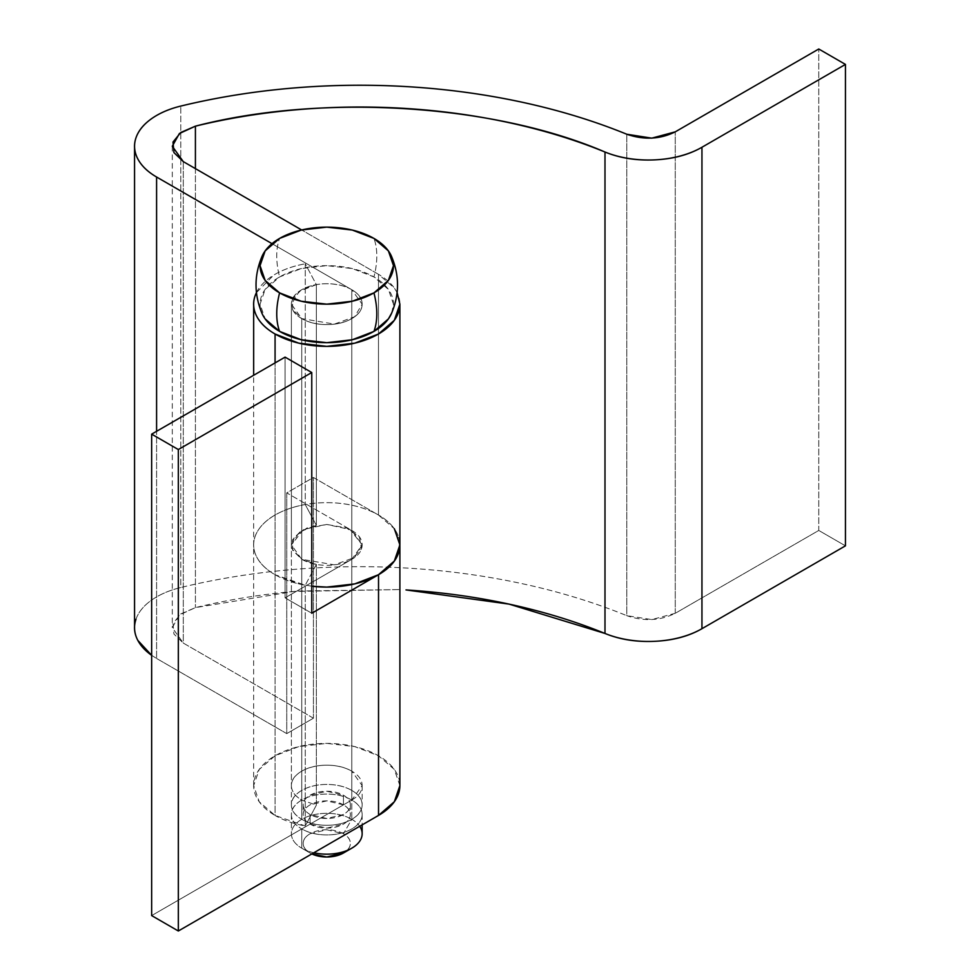 <?xml version="1.0" encoding="UTF-8"?>
<svg xmlns="http://www.w3.org/2000/svg" width="980" height="980" viewBox="0 0 980 980"><rect width="100%" height="100%" fill="white"/><g stroke="black" fill="none" stroke-linecap="round" stroke-linejoin="round"><path stroke-width="0.73" stroke-dasharray="4.9 3.68" d="M391.559 313.343A66.714 38.514 0 0 0 373.944 276.924A70.756 40.854 120 0 0 373.944 238.41A70.756 40.854 -60 0 1 373.944 276.924A66.714 38.514 0 0 0 279.606 276.924A70.756 40.854 60 0 1 276.74 256.013A70.756 40.854 60 0 1 279.606 238.41A70.756 40.854 -120 0 0 276.74 256.013A70.756 40.854 -120 0 0 279.606 276.924A66.714 38.514 0 0 0 261.991 313.343M361.828 836.491A35.378 20.421 0 0 0 351.783 819.305L343.453 833.747C348.059 836.406 350.362 839.615 350.362 843.376C350.362 847.137 348.059 850.346 343.453 853.004A23.581 13.622 0 0 0 343.453 833.747L351.783 819.305A35.378 20.421 180 0 1 359.709 826.287M313.845 852.759A35.378 20.421 180 0 1 301.754 848.19L310.096 853.004L301.754 848.19A35.378 20.421 0 0 0 313.845 852.759M151.655 655.326L156.592 658.462L156.592 431.298L156.592 658.462L286.748 733.616L286.748 492.891L351.783 530.437C358.692 534.431 362.147 539.245 362.147 544.88C362.147 550.527 358.692 555.341 351.783 559.323L351.783 800.048A35.378 20.421 180 0 1 361.828 817.234A35.378 20.421 180 0 1 338.076 833.845A35.378 20.421 180 0 1 301.754 828.933L301.754 848.19L301.754 828.933C294.845 824.952 291.391 820.138 291.391 814.49C291.391 808.855 294.845 804.041 301.754 800.048C308.663 796.066 317.005 794.07 326.769 794.07C336.544 794.07 344.874 796.066 351.783 800.048C358.692 804.041 362.147 808.855 362.147 814.49C362.147 820.138 358.692 824.952 351.783 828.933C344.874 832.927 336.544 834.923 326.769 834.923C317.005 834.923 308.663 832.927 301.754 828.933A35.378 20.421 180 0 1 291.709 811.746A35.378 20.421 180 0 1 315.462 795.135A35.378 20.421 180 0 1 351.783 800.048L351.783 819.305L351.783 800.048L362.147 785.605L351.783 771.162C358.692 775.156 362.147 779.97 362.147 785.605C362.147 791.252 358.692 796.066 351.783 800.048L151.655 915.59L351.783 800.048L351.783 559.323C344.874 563.316 336.544 565.313 326.769 565.313C317.005 565.313 308.663 563.316 301.754 559.323L301.754 819.305A35.378 20.421 0 0 0 338.076 824.217A35.378 20.421 0 0 0 361.828 807.606A35.378 20.421 0 0 0 351.783 790.419L351.783 289.713A35.378 20.421 180 0 1 361.828 306.911A35.378 20.421 180 0 1 338.076 323.51A35.378 20.421 180 0 1 301.754 318.61C294.845 314.617 291.391 309.803 291.391 304.168C291.391 298.52 294.845 293.706 301.754 289.713C308.663 285.731 317.005 283.735 326.769 283.735C336.544 283.735 344.874 285.731 351.783 289.713C358.692 293.706 362.147 298.52 362.147 304.168C362.147 309.803 358.692 314.617 351.783 318.61C344.874 322.591 336.544 324.588 326.769 324.588C317.005 324.588 308.663 322.591 301.754 318.61A35.378 20.421 180 0 1 291.709 301.424A35.378 20.421 180 0 1 315.462 284.812A35.378 20.421 180 0 1 351.783 289.713L351.783 790.419A35.378 20.421 0 0 0 315.462 785.507A35.378 20.421 0 0 0 291.709 802.118A35.378 20.421 0 0 0 301.754 819.305L301.754 318.61L291.391 304.168L299.243 291.329L316.356 284.641L316.356 525.366L299.243 532.054L291.391 544.88L301.754 559.323L334.339 564.835L354.625 557.473L362.147 544.88L351.783 530.437L351.783 289.713L271.999 243.653L351.783 289.713L362.147 304.168L354.625 316.748L334.339 324.111L301.754 318.61L301.754 559.323L292.689 550.356L292.432 539.968L301.068 530.841L316.356 525.366L305.258 504.541L305.258 263.816L316.356 284.641L316.356 525.366L305.258 504.541A73.12 42.214 0 0 0 253.673 544.01A73.12 42.214 0 0 0 275.074 574.733L275.074 362.894L275.074 574.733L298.79 583.884L311.763 586.212M343.453 795.233A23.581 13.622 180 0 1 350.142 806.687A23.581 13.622 180 0 1 334.315 817.761A23.581 13.622 180 0 1 310.096 814.49L310.096 824.119A23.581 13.622 0 0 0 334.315 827.389A23.581 13.622 0 0 0 350.142 816.328A23.581 13.622 0 0 0 343.453 804.862L343.453 795.233C348.059 797.892 350.362 801.101 350.362 804.862C350.362 808.623 348.059 811.832 343.453 814.49L326.769 818.484L310.096 814.49C305.49 811.832 303.188 808.623 303.188 804.862C303.188 801.101 305.49 797.892 310.096 795.233L326.769 791.252L343.453 795.233L343.453 804.862A23.581 13.622 0 0 0 319.235 801.591A23.581 13.622 0 0 0 303.396 812.665A23.581 13.622 0 0 0 310.096 824.119L310.096 814.49A23.581 13.622 180 0 1 303.396 803.037A23.581 13.622 180 0 1 319.235 791.963A23.581 13.622 180 0 1 343.453 795.233M391.755 312.902L393.482 304.168L388.399 289.418L373.944 276.924L352.298 268.581L326.769 265.641L301.24 268.581L279.606 276.924L265.139 289.418L260.055 304.168L265.139 318.904M351.783 790.419C344.874 786.438 336.544 784.441 326.769 784.441C317.005 784.441 308.663 786.438 301.754 790.419C294.845 794.413 291.391 799.227 291.391 804.862C291.391 810.509 294.845 815.323 301.754 819.305C308.663 823.298 317.005 825.295 326.769 825.295C336.544 825.295 344.874 823.298 351.783 819.305C358.692 815.323 362.147 810.509 362.147 804.862C362.147 799.227 358.692 794.413 351.783 790.419M343.453 804.862L326.769 800.88L310.096 804.862C305.49 807.52 303.188 810.73 303.188 814.49C303.188 818.251 305.49 821.461 310.096 824.119L326.769 828.112L343.453 824.119C348.059 821.461 350.362 818.251 350.362 814.49C350.362 810.73 348.059 807.52 343.453 804.862M351.783 819.305A35.378 20.421 0 0 0 315.462 814.392A35.378 20.421 0 0 0 291.709 831.003A35.378 20.421 0 0 0 301.754 848.19A35.378 20.421 180 0 1 301.754 819.305A35.378 20.421 180 0 1 351.783 819.305M301.754 848.19L310.096 853.004C305.49 850.346 303.188 847.137 303.188 843.376C303.188 839.615 305.49 836.406 310.096 833.747L326.769 829.766L343.453 833.747A23.581 13.622 0 0 0 310.096 833.747A23.581 13.622 0 0 0 310.096 853.004L311.836 853.923M399.228 550.552A73.12 42.214 0 0 0 378.476 515.039L378.476 274.314A73.12 42.214 180 0 1 399.228 309.827M397.108 292.616L394.327 288.01L378.476 274.314L301.656 229.969L378.476 274.314L378.476 515.039L313.429 477.481L286.748 492.891L351.783 530.437L351.783 289.713C358.692 293.706 362.147 298.52 362.147 304.168C362.147 309.803 358.692 314.617 351.783 318.61C344.874 322.591 336.544 324.588 326.769 324.588C317.005 324.588 308.663 322.591 301.754 318.61L292.689 309.631L292.432 299.243L301.068 290.129L316.356 284.641L305.258 263.816L305.258 504.541C293.008 506.721 282.473 510.494 273.665 515.872C264.845 521.25 258.904 527.534 255.805 534.713C252.718 541.891 252.889 549.057 256.319 556.187C259.761 563.316 266.009 569.503 275.074 574.733L275.074 815.458A73.12 42.214 0 0 0 305.258 825.956L305.258 585.232A73.12 42.214 180 0 1 275.074 574.733A73.12 42.214 180 0 1 253.722 543.116A73.12 42.214 180 0 1 326.769 502.666A73.12 42.214 180 0 1 399.828 543.116M256.442 292.628A73.12 42.214 180 0 1 305.258 263.816C293.008 265.997 282.473 269.769 273.665 275.147L256.442 292.628M313.429 718.205L183.297 643.076L183.297 161.627L183.297 643.076L173.913 634.023L173.007 623.476L180.773 613.933L195.412 607.612C228.634 599.552 263.093 594.015 298.753 591.026L399.889 589.568L294.037 591.442L195.412 607.612L179.377 614.987L172.296 627.69L183.297 643.076L313.429 718.205L313.429 477.481L313.429 718.205L286.748 733.616L313.429 718.205M134.566 627.029A75.472 43.573 0 0 1 180.798 587.522L180.798 106.073L180.798 587.522A462.278 266.891 0 0 1 626.784 615.673L626.784 134.236L626.784 615.673C643.933 621.577 660.091 620.781 675.257 613.296L818.766 530.45L818.766 49L818.766 530.45L845.446 545.848L818.766 530.45L675.257 613.296L651.774 619.593L626.784 615.673C594.75 602.59 560.376 592.03 523.675 584.007C486.974 575.983 449.122 570.727 410.106 568.265C371.089 565.803 332.159 566.207 293.326 569.466C254.482 572.724 216.972 578.739 180.798 587.522C169.209 590.327 159.458 594.542 151.52 600.164C143.582 605.787 138.401 612.157 135.975 619.274M156.592 658.462L286.748 733.616L286.748 492.891L313.429 477.481L378.476 515.039L394.327 528.735L399.889 543.091M675.257 613.296L675.257 131.847L675.257 613.296M195.412 168.621L195.412 607.612L195.412 168.621M291.391 785.605C291.391 791.252 294.845 796.066 301.754 800.048L316.356 805.131L316.356 564.407L305.258 585.232L305.258 825.956L316.356 805.131L301.754 800.048L301.754 559.323L301.754 800.048A35.378 20.421 180 0 1 291.391 785.605A35.378 20.421 180 0 1 313.233 766.74A35.378 20.421 180 0 1 351.783 771.162C344.874 767.168 336.544 765.184 326.769 765.184C317.005 765.184 308.663 767.168 301.754 771.162C294.845 775.156 291.391 779.97 291.391 785.605L291.391 544.88L303.518 529.494L326.769 524.459L350.019 529.494L362.147 544.88L351.783 559.323L285.082 597.837L351.783 559.323L361.473 548.874L359.452 537.065L346.43 527.902L326.769 524.459L307.12 527.902L294.086 537.065L292.077 548.874L301.754 559.323L291.391 544.88L291.391 304.168L291.391 804.862M399.73 782.873A73.12 42.214 0 0 0 378.476 755.752A73.12 42.214 0 0 0 299.843 746.356A73.12 42.214 0 0 0 253.685 784.294A73.12 42.214 0 0 0 275.074 815.458L275.074 574.733C264.612 568.694 257.948 561.491 255.057 553.124C252.179 544.758 253.563 536.624 259.21 528.747C264.87 520.858 273.837 514.537 286.123 509.796C298.41 505.055 311.946 502.679 326.732 502.666C341.518 502.666 355.054 505.031 367.353 509.772C379.652 514.5 388.631 520.809 394.303 528.698M399.889 785.605L394.315 769.435L378.476 755.752L354.748 746.601L326.769 743.391L298.79 746.601L275.074 755.752L259.222 769.447L253.661 785.605L259.222 801.763L275.074 815.458L305.258 825.956L316.356 805.131L316.356 564.407L301.754 559.323L316.356 564.407L305.258 585.232L275.074 574.733M285.082 357.124L285.082 597.837L285.082 357.124M311.763 613.247L285.082 597.837L311.763 613.247M362.147 814.49L362.147 824.878M350.362 804.862L350.362 814.49M362.147 785.605L362.147 804.862M391.755 256.907L391.363 256.013M261.783 256.907L262.175 256.013M303.188 804.862L303.188 814.49M291.391 814.49L291.391 833.747M253.661 785.605L253.661 375.267M172.296 146.253L172.296 627.69M399.889 544.88L399.889 546.35"/><path stroke-width="1.47" d="M261.991 313.343A66.714 38.514 0 0 0 279.606 331.399A70.756 40.854 -60 0 1 279.606 292.885A66.714 38.514 180 0 1 261.991 256.454A66.714 38.514 180 0 1 279.606 238.41A66.714 38.514 180 0 1 373.944 238.41A66.714 38.514 180 0 1 391.559 256.454A66.714 38.514 180 0 1 373.944 292.885A66.714 38.514 180 0 1 279.606 292.885A70.756 40.854 120 0 0 279.606 331.399A66.714 38.514 0 0 0 373.944 331.399A70.756 40.854 -120 0 0 373.944 292.885A70.756 40.854 60 0 1 373.944 331.399A66.714 38.514 0 0 0 391.559 313.343M343.453 853.004L326.769 856.998L311.836 853.923A23.581 13.622 0 0 0 343.453 853.004L351.783 848.19A35.378 20.421 180 0 1 313.845 852.759A35.378 20.421 0 0 0 361.828 836.491M359.709 826.287A35.378 20.421 180 0 1 351.783 848.19M265.139 318.904L279.606 331.399L301.24 339.741L326.769 342.682L352.298 339.741L373.944 331.399L388.399 318.904L391.755 312.902M279.606 292.885L265.139 280.39L260.055 265.641L265.139 250.905L279.606 238.41L301.24 230.067L326.769 227.127L352.298 230.067L373.944 238.41L388.399 250.905L393.482 265.641L388.399 280.39L373.944 292.885L352.298 301.228L326.769 304.155L301.24 301.228L279.606 292.885M399.228 309.827A73.12 42.214 180 0 1 350.142 344.164A73.12 42.214 180 0 1 275.074 334.009L275.074 362.894L275.074 334.009A73.12 42.214 180 0 1 253.673 303.286A73.12 42.214 180 0 1 256.442 292.628L255.805 293.988C252.718 301.179 252.889 308.332 256.319 315.462C259.761 322.591 266.009 328.778 275.074 334.009L298.79 343.159L326.769 346.369L354.748 343.159L378.476 334.009L394.327 320.313L399.889 304.168L397.108 292.616M399.889 304.168L399.889 544.88L394.327 561.038L378.476 574.733L354.748 583.884L326.769 587.094L311.763 586.212A73.12 42.214 0 0 0 399.228 550.552M271.999 243.653L156.592 177.025L156.592 431.298L156.592 177.025A75.472 43.573 180 0 1 134.566 145.591A75.472 43.573 180 0 1 180.798 106.073A462.278 266.891 180 0 1 626.784 134.236C594.75 121.153 560.376 110.593 523.675 102.557C486.974 94.533 449.122 89.29 410.106 86.828C371.089 84.366 332.159 84.758 293.326 88.016C254.482 91.287 216.972 97.302 180.798 106.073C169.209 108.89 159.458 113.104 151.52 118.727C143.582 124.35 138.401 130.708 135.975 137.825C133.549 144.942 134.162 151.974 137.812 158.907C141.463 165.853 147.723 171.88 156.592 177.025L271.999 243.653M183.297 161.627L301.656 229.969L183.297 161.627L172.296 146.253L179.377 133.537L195.412 126.163L195.412 168.621L195.412 126.163C321.697 93.222 494.03 104.101 604.991 152.023L604.991 633.46C619.997 639.597 636.669 642.206 654.983 641.3C673.297 640.405 688.952 636.204 701.95 628.695L845.446 545.848L845.446 64.41L701.95 147.257L701.95 628.695L845.446 545.848L845.446 64.41L818.766 49L845.446 64.41L701.95 147.257A75.472 43.573 180 0 1 604.991 152.023L604.991 633.46L509.11 604.121L406.002 589.923C441.833 592.19 476.599 597.004 510.298 604.378C543.998 611.753 575.566 621.455 604.991 633.46A75.472 43.573 0 0 0 701.95 628.695L701.95 147.257C688.952 154.754 673.297 158.956 654.983 159.863C636.669 160.757 619.997 158.148 604.991 152.023C575.566 140.005 543.998 130.316 510.298 122.941C476.599 115.567 441.833 110.74 406.002 108.486C370.171 106.22 334.425 106.587 298.753 109.576C263.093 112.578 228.634 118.102 195.412 126.163L180.773 132.484L173.007 142.039L173.913 152.574L183.297 161.627M135.975 619.274C133.549 626.392 134.162 633.411 137.812 640.357L151.655 655.326A75.472 43.573 0 0 1 134.566 627.029M675.257 131.847L818.766 49L675.257 131.847C660.091 139.332 643.933 140.128 626.784 134.236L651.774 138.156L675.257 131.847M399.889 543.091L398.493 553.075C395.626 561.454 388.974 568.657 378.525 574.697A73.12 42.214 180 0 1 378.354 574.807L311.763 613.247L311.763 372.523L178.336 449.551L178.336 931L378.525 815.421L378.525 574.697A73.12 42.214 180 0 0 399.889 544.856L394.327 528.735M399.889 546.35L399.889 785.605L394.34 801.726L378.525 815.421L178.336 931L151.655 915.59L178.336 931L178.336 449.551L151.655 434.152L285.082 357.124L151.655 434.152L151.655 915.59L151.655 434.152L178.336 449.551L311.763 372.523L311.763 613.247L378.525 574.697L378.525 815.421A73.12 42.214 0 0 0 399.73 782.873M311.763 372.523L285.082 357.124L311.763 372.523M362.147 824.878L362.147 833.747M391.363 313.796C399.571 294.527 399.571 275.27 391.363 256.013M262.175 313.796C253.979 294.527 253.979 275.27 262.175 256.013M253.661 375.267L253.661 304.168M134.554 627.69L134.554 146.253"/></g></svg>
